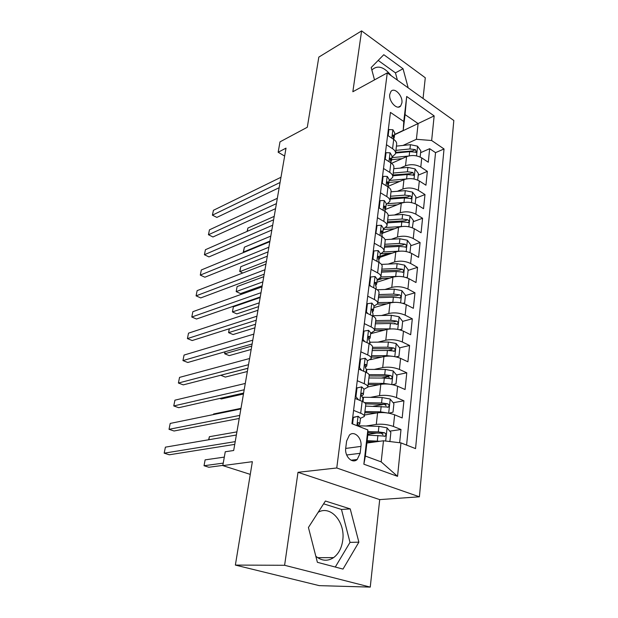 <?xml version="1.0" encoding="UTF-8"?>
<svg xmlns="http://www.w3.org/2000/svg" width="618" height="618" viewBox="0 0 618 618"><rect width="100%" height="100%" fill="white"/><g stroke="black" fill="none" stroke-linecap="round" stroke-linejoin="round"><path stroke-width="0.93" d="M389.757 94.423C388.567 101.476 397.258 110.552 400.688 105.941L401.893 102.889C403.052 95.883 394.423 86.798 390.939 91.456L389.757 94.423M318.177 512.283C330.622 504.844 345.485 522.125 342.743 540.271C341.677 548.027 338.633 553.805 333.62 557.606C327.656 561.499 321.731 561.051 315.829 556.246M423.052 98.494L425.284 77.768L361.615 30.9L318.826 57.095L307.3 127.254L279.993 141.862L278.154 152.244L284.643 156.06M419.406 496.802L453.821 120.51L387.27 72.893L336.764 467.98L419.406 496.802L379.707 499.607L298 472.306L284.604 565.285L370.252 587.1L379.707 499.607M370.252 587.1L319.267 585.64L235.373 565.084L252.36 461.685L222.804 465.601L250.275 474.385M284.604 565.285L235.373 565.084M399.645 442.735L400.997 429.51L389.803 431.148M377.227 432.986L367.849 434.354M364.52 415.026L377.59 412.816C383.353 412.144 389.031 412.809 394.639 414.817L402.179 417.946L403.925 400.804L393.179 402.704M384.164 404.303L373.241 406.242M367.857 386.93L380.812 384.334C386.52 383.515 392.129 384.149 397.66 386.242L405.076 389.518L406.783 372.801L396.439 374.948M388.583 376.578L381.422 378.061M370.468 359.661L383.956 356.547C389.603 355.589 395.149 356.2 400.595 358.378L407.911 361.793L409.572 345.477L399.599 347.841M392.051 349.626L388.459 350.476M370.653 333.697L387.022 329.44C392.615 328.351 398.1 328.93 403.469 331.186L410.669 334.732L412.299 318.811L402.658 321.368L399.012 316.756L391.356 315.28L372.816 315.713M395.203 323.338L393.759 323.724M373.782 307.671L390.012 302.974C395.559 301.769 400.974 302.326 406.273 304.643L413.365 308.32L414.956 292.777L405.416 295.566M376.841 282.248L392.932 277.15C398.425 275.813 403.786 276.346 409 278.733L415.999 282.534L417.552 267.355L408.096 270.375M382.604 278.509L377.08 280.271M379.831 257.405L395.783 251.92C401.229 250.475 406.528 250.985 411.673 253.434L418.571 257.351L420.085 242.519L410.715 245.755M388.652 253.372L379.954 256.37M382.72 233.148L398.571 227.277C403.963 225.724 409.201 226.211 414.284 228.722L421.082 232.747L422.565 218.254L413.272 221.7M394.199 228.76L382.766 232.994L382.009 230.977L381.167 230.985L382.31 236.787M385.045 209.626L401.298 203.198C406.636 201.545 411.82 202.009 416.826 204.581L423.539 208.706L424.983 194.539L415.775 198.177M388.313 186.242L403.956 179.668C409.255 177.922 414.377 178.355 419.321 180.981L425.941 185.207L427.355 171.356L418.216 175.18M386.451 144.72L392.569 148.706C394.832 150.244 395.821 151.92 395.528 153.735L391.866 157.358M383.508 168.475L389.719 172.376C392.013 173.882 393.025 175.512 392.731 177.266L389.046 180.75M380.503 192.793L386.798 196.609C389.131 198.077 390.159 199.66 389.873 201.352L386.173 204.689M377.42 217.698L383.809 221.414C386.18 222.851 387.223 224.38 386.945 226.003L383.222 229.185M374.261 243.214L380.75 246.829C383.152 248.22 384.218 249.695 383.956 251.256L380.209 254.276M371.032 269.355L377.613 272.87C380.055 274.214 381.144 275.636 380.881 277.119L377.119 279.962M367.718 296.153L374.4 299.552C376.88 300.858 377.992 302.21 377.737 303.616L373.952 306.281M364.319 323.623L371.109 326.907C373.62 328.166 374.763 329.456 374.516 330.777L370.707 333.241M360.835 351.804L367.725 354.956C370.282 356.161 371.449 357.389 371.209 358.618L367.386 360.889M357.258 380.711L364.265 383.732C366.86 384.883 368.05 386.034 367.818 387.177L363.979 389.232M222.804 465.601L225.253 451.766L233.681 450.499L286.018 148.135L278.154 152.244M360.132 453.303L360.951 446.397C362.233 438.116 354.315 430.244 349.425 435.072L346.621 441.028L345.748 448.004C344.411 456.347 352.33 464.203 357.196 459.483L360.132 453.303L346.667 454.995M403.214 130.413L403.77 121.499L390.445 112.399L351.936 423.701L367.849 429.935L367.849 434.717L365.362 456.061L381.182 461.878L383.484 440.773L400.951 442.89L415.559 448.606L444.025 148.961L431.65 140.518L416.401 139.297L418.116 123.592L405.053 114.593L403.214 130.413L394.608 134.492M403.77 121.499L406.69 96.478L434.153 115.89L431.65 140.518M400.951 442.89L397.552 476.339L363.863 464.203L367.849 429.935M400.217 168.111L405.524 165.802C410.792 163.994 415.883 164.427 420.788 167.084L427.355 171.356M391.565 163.322L406.559 156.663L405.524 165.802M397.359 191.294L402.897 189.015C408.212 187.308 413.357 187.756 418.332 190.359L424.983 194.539M394.408 215.002L400.217 212.762C405.578 211.155 410.777 211.619 415.814 214.168L422.565 218.254M391.364 239.266L397.467 237.065C402.882 235.558 408.135 236.053 413.249 238.54L420.085 242.519M388.212 264.087L394.655 261.939C400.116 260.541 405.439 261.059 410.615 263.484L417.552 267.355M384.944 289.494L391.773 287.409C397.289 286.119 402.666 286.659 407.919 289.023L414.956 292.777M381.553 315.504L388.822 313.488C394.392 312.322 399.831 312.886 405.161 315.18L412.299 318.811M378.007 342.14L385.802 340.201C391.418 339.166 396.926 339.761 402.326 341.978L409.572 345.477M374.292 369.417L382.704 367.579C388.382 366.675 393.952 367.301 399.429 369.44L406.783 372.801M370.367 397.366L379.537 395.636C385.261 394.879 390.9 395.528 396.462 397.59L403.925 400.804M353.589 410.383L360.703 413.257C363.345 414.354 364.558 415.427 364.342 416.47L360.487 418.301M366.188 425.987L376.285 424.411C382.063 423.801 387.772 424.481 393.411 426.451L400.997 429.51M406.59 445.099L435.543 152.646L429.665 148.683L420.611 152.685M406.559 156.663C411.804 154.824 416.872 155.242 421.754 157.914L428.282 162.225L429.665 148.683M355.064 398.417L362.14 401.352C364.767 402.472 365.964 403.577 365.748 404.666L364.381 416.177M367.857 386.853L369.185 375.667C369.417 374.485 368.243 373.311 365.663 372.129L358.695 369.062M371.256 358.27L372.546 347.401C372.778 346.126 371.627 344.875 369.093 343.647L362.233 340.448M374.562 330.398L375.814 319.83C376.061 318.479 374.933 317.158 372.438 315.883L365.686 312.553M377.783 303.214L379.004 292.94C379.259 291.503 378.162 290.12 375.698 288.799L369.054 285.354M380.935 276.694L382.117 266.698C382.387 265.184 381.306 263.747 378.88 262.38L372.33 258.818M384.002 250.808L385.161 241.082C385.431 239.498 384.373 238 381.986 236.594L375.535 232.932M387.007 225.539L388.127 216.076C388.405 214.423 387.37 212.87 385.014 211.426L378.664 207.663M389.935 200.865L391.024 191.65C391.31 189.927 390.29 188.328 387.973 186.845L381.715 182.998M392.793 176.763L393.859 167.787C394.153 166.01 393.148 164.357 390.862 162.843L384.69 158.903M395.59 153.218L396.625 144.473C396.926 142.634 395.945 140.935 393.689 139.39L387.602 135.373M366.876 443.036L383.484 440.773M298 472.306L336.764 467.98M361.615 30.9L352.847 91.75L387.27 72.893M394.578 134.763L434.153 115.89M402.998 145.439L416.401 139.297M435.543 152.646L444.025 148.961M365.362 456.061L363.863 464.203M381.182 461.878L397.552 476.339M406.69 96.478L405.053 114.593M358.873 542.171L350.228 508.9L325.408 501.02L308.428 527.478L317.389 562.31L343.005 569.078L358.873 542.171L350.012 542.372L341.476 509.448L323.608 503.825M408.197 87.872L403.044 68.745L383.801 54.708L371.194 67.517L374.508 79.884M400.17 106.427L400.541 106.018M391.264 75.751C384.226 66.922 377.884 64.882 372.237 69.633L371.881 70.066M335.288 567.038L350.012 542.372M341.476 509.448L350.228 508.9M397.413 80.155L395.45 72.862L378.177 60.417M395.45 72.862L403.044 68.745M352.716 417.428L358.17 416.285L360.472 418.363L359.815 423.809M358.17 416.285L353.372 417.505L352.577 423.956M235.211 441.631L164.179 453.172L165.4 447.162L236.354 435.018M357.899 425.601L359.792 424.002L358.865 422.658L358.054 422.797C357.335 424.118 357.467 425.269 358.432 426.242L358.448 426.25M234.732 444.388L169.293 454.786L164.179 453.172L165.4 447.162M353.372 417.505L352.693 417.621M389.016 441.445L389.927 441.182L390.862 432.399L386.992 427.818L378.942 426.35L358.007 425.787M379.985 441.252L367.154 440.673M374.438 442.009L367.03 441.739M224.303 457.111L205.114 459.869L204.033 465.733L208.845 467.247L222.843 465.393M367.803 435.095L385.3 436.13C386.242 434.802 385.987 433.689 384.535 432.785L378.316 431.905L367.849 431.58M367.849 432.693L381.406 433.241L383.005 434.84M205.114 459.869L204.033 465.733L223.245 463.121M356.347 388.042L361.731 386.899L363.987 389.124L363.353 394.408M361.731 386.899L357.019 387.95L355.929 396.741L358.594 399.885M239.753 415.412L169.015 429.317L170.213 423.43L240.873 408.946M361.623 396.246L363.33 394.616L362.426 393.164L361.607 393.287C360.935 394.562 361.066 395.682 362.009 396.663L362.913 398.108L362.503 401.507M239.228 418.448L174.06 431.001L169.015 429.317L170.213 423.43M357.019 387.95L356.347 388.089M355.257 396.864L355.929 396.741M358.842 367.864L359.514 367.71L360.572 359.151L365.207 358.255L367.416 360.618L366.798 365.748M359.514 367.71L361.754 370.406M244.187 389.773L173.758 405.949L174.925 400.178L245.284 383.454M365.246 367.594L366.775 365.98L365.902 364.419L365.068 364.527L365.485 367.834L366.366 369.379L366.01 372.291M243.616 393.071L178.733 407.702L173.758 405.949L174.925 400.178M360.572 359.151L359.9 359.305M362.341 339.591L363.005 339.421L364.033 331.07L368.598 330.329L370.761 332.824L370.159 337.807M363.005 339.421L364.836 341.661M248.529 364.697L178.401 383.044L179.544 377.389L249.602 358.517M368.784 339.63L370.128 338.054L369.286 336.393L368.444 336.486L368.884 339.722L369.734 341.368L369.44 343.817M247.911 368.258L183.307 384.867L178.401 383.044L179.544 377.389M364.033 331.07L363.376 331.248M365.756 312.02L366.412 311.835L367.416 303.693L371.905 303.09L374.021 305.717L373.442 310.553M366.412 311.835L367.841 313.62M252.777 340.178L182.951 360.595L184.071 355.056L253.82 334.129M372.221 312.337L373.411 310.815L372.584 309.062L371.742 309.131L373.017 314.052L372.778 316.053M252.113 343.979L187.795 362.48L182.951 360.595L184.071 355.056M367.416 303.693L366.76 303.886M388.954 413.218L393.009 412.167L393.921 403.608L390.105 399.012L382.163 397.536L362.666 397.25M387.687 413.009L380.557 411.851L364.937 411.518M376.764 412.955L364.798 412.693M365.578 406.096L388.483 407.077C389.379 405.787 389.116 404.705 387.702 403.817L381.553 402.959L364.574 402.658M365.678 403.886L384.597 404.365L386.15 405.841M236.903 431.882L209.394 436.702L208.83 439.73M208.621 439.769L209.394 436.702M392.476 384.682L396.022 383.871L396.91 375.52L393.148 370.916L385.3 369.44L366.358 369.409M389.819 384.249L383.739 383.399L368.282 383.276M379.228 384.651L368.135 384.55M368.915 377.984L384.334 378.077L391.588 378.741C392.43 377.49 392.16 376.439 390.785 375.566L384.713 374.724L369.054 374.655M369.155 375.968L385.856 376.045L387.71 376.207L389.216 377.567M240.974 408.351L213.581 413.99L213.48 414.562M213.434 414.57L213.581 413.99M395.953 356.864L398.958 356.269L399.823 348.119L396.115 343.5L388.367 342.024L369.626 342.233M391.912 356.223L386.845 355.651L371.557 355.721M381.769 357.049L371.395 357.096M398.958 356.269L396.146 356.91M219.861 398.432L221.306 398.965L243.461 393.998M372.167 350.56L387.424 350.452L394.608 351.101C395.412 349.896 395.134 348.861 393.79 348.004L387.795 347.185L372.561 347.316M372.384 348.714L390.738 348.73L393.79 348.004M393.967 328.93L374.747 328.83M384.342 330.136L374.57 330.298M399.367 329.742L401.824 329.332L402.666 321.375M220.742 375.242L225.3 377.08L247.354 371.503M375.342 323.793L390.437 323.5L397.559 324.133C398.316 322.959 398.038 321.955 396.725 321.113L390.8 320.309L375.721 320.626M375.543 322.117L393.705 321.916L396.725 321.113M220.719 375.25L247.903 368.32M401.824 329.332L399.792 329.85M369.077 285.13L369.726 284.929L370.707 276.98L375.134 276.516L377.204 279.259L376.64 283.963M369.726 284.929L370.777 286.25M256.926 316.192L187.416 338.594L188.513 333.164L257.953 310.275M375.559 285.694L376.601 284.241L375.798 282.403L374.964 282.449L376.223 287.393L376.03 288.977M256.231 320.217L192.19 340.541L187.416 338.594L188.513 333.164M370.707 276.98L370.058 277.196M402.727 303.299L404.62 303.036L405.447 295.265L401.839 290.638L394.276 289.162L377.258 289.765M395.999 302.326L377.861 302.581M386.938 303.871L377.536 304.141M225.076 351.758L224.705 353.774L229.216 355.613L251.171 349.448M378.448 297.667L393.38 297.188L400.433 297.814C401.159 296.671 400.873 295.69 399.583 294.863L393.728 294.075L378.811 294.57M378.625 296.146L396.594 295.744L399.583 294.863M224.867 351.82L224.705 353.774L251.758 346.065M404.62 303.036L403.206 303.438M372.415 258.865L372.971 258.672L373.929 250.923L378.278 250.584L380.309 253.442L379.761 258.007M372.971 258.672L373.643 259.529M260.989 292.708L191.789 317.019L192.87 311.688L261.993 286.922M378.795 259.699L379.722 258.301L378.942 256.377L378.1 256.408L379.213 262.565M260.255 296.964L196.501 319.019L191.789 317.019L192.87 311.688M373.929 250.923L373.28 251.147M406.018 277.505L407.347 277.358L408.158 269.772L404.597 265.145L397.135 263.662L381.453 264.404M398.015 276.401L380.912 276.949M389.525 278.224L379.877 278.618M229.324 328.761L228.598 332.654L233.063 334.547L254.917 327.818M381.476 272.152L396.254 271.503L403.245 272.113C403.925 271.008 403.639 270.051 402.38 269.232L396.594 268.467L381.831 269.131M381.63 270.784L399.413 270.19L402.38 269.232M229.216 328.791L228.598 332.654L255.535 324.241M407.347 277.358L406.435 277.644M375.891 233.141L377.065 225.485L381.352 225.269L383.338 228.235L382.805 232.677M376.13 233.048L376.439 233.442M264.967 269.734L196.076 295.86L197.134 290.63L265.949 264.064M381.939 234.322L382.766 232.978M264.195 274.191L200.734 297.915L196.076 295.86L197.134 290.63M377.065 225.485L376.424 225.724M409.232 252.345L410.02 252.283L410.808 244.875L407.293 240.24L399.916 238.764L385.037 239.637M400.016 251.132L383.701 251.928M392.098 253.187L381.553 253.743M260.147 297.567L233.372 306.814L232.43 311.935L236.833 313.882L258.587 306.613M384.427 247.223L399.058 246.42L405.987 247.015C406.636 245.941 406.343 245.006 405.114 244.195L399.39 243.446L384.782 244.272M384.574 246.01L402.171 245.222L405.114 244.195M233.372 306.814L232.43 311.935L259.236 302.851M410.02 252.283L409.518 252.453M379.22 207.996L380.132 200.641L384.249 200.549L386.296 203.616L385.779 207.934M268.861 247.239L200.286 275.103L201.321 269.973L269.827 241.684M384.999 209.548L385.74 208.251L385.006 206.173L384.164 206.165L385.338 211.619M268.058 251.897L204.882 277.212L200.286 275.103L201.321 269.973M380.132 200.641L379.498 200.904M412.36 227.795L413.396 220.541L409.927 215.906L402.635 214.431L388.181 215.443M402.001 226.497L386.119 227.501M394.647 228.73L383.183 229.51M263.762 276.686L237.111 286.574L236.184 291.596L240.533 293.596L262.186 285.81M387.324 222.874L401.8 221.908L408.66 222.503C409.278 221.46 408.985 220.541 407.78 219.745L402.125 219.011L387.664 219.993M387.447 221.8L404.86 220.835L407.78 219.745M237.111 286.574L236.184 291.596L262.866 281.87M382.264 183.337L383.121 176.385L387.285 176.4L389.193 179.568L388.683 183.762M272.677 225.207L204.411 254.74L205.431 249.711L273.619 219.769M387.973 185.346L388.645 184.094L387.934 181.947L387.092 181.916L388.289 187.045M271.835 230.058L208.954 256.903L204.411 254.74L205.431 249.711M383.121 176.385L382.496 176.655M415.18 203.731L415.922 196.763L412.507 192.128L405.3 190.653L391.009 191.804M403.956 202.472L388.181 203.662M397.173 204.828L387.764 205.531M390.143 199.073L404.481 197.961L411.271 198.548C411.858 197.528 411.565 196.632 410.383 195.844L404.798 195.126L390.476 196.254M390.259 198.131L407.494 197.003L410.383 195.844M267.308 256.207L240.781 266.698L239.869 271.634L266.428 261.29M242.766 273.017L239.714 271.441L240.781 266.698M385.238 159.251L386.049 152.692L390.143 152.808L392.021 156.068L391.526 160.155M276.416 203.623L208.467 234.763L209.463 229.826L277.335 198.301M390.87 161.7L391.488 160.495L390.785 158.278L389.95 158.223L391.186 163.052M275.543 208.66L212.947 236.972L208.436 234.709L209.463 229.826M386.049 152.692L385.423 152.978M417.691 180.116L418.394 173.519L415.018 168.884L407.895 167.408L393.751 168.699M406.026 179.011L389.819 180.41M399.661 181.468L388.846 182.449M392.909 175.806L407.092 174.554L413.828 175.133L412.932 172.484L407.409 171.781L393.233 173.048M393.002 174.994L410.066 173.704L412.932 172.484M270.792 236.107L244.38 247.192L243.484 252.036L269.927 241.097M244.071 252.322L243.322 251.92L244.38 247.192M388.143 135.728L388.907 129.533L392.948 129.757L394.778 133.102L394.299 137.072M280.07 182.488L212.438 215.149L213.426 210.305L280.974 177.273M393.705 138.594L394.261 137.42L393.581 135.149L392.747 135.072L393.967 139.583M279.174 187.702L216.872 217.405L212.399 215.18L213.426 210.305M216.872 217.405L212.399 215.18M388.907 129.533L388.289 129.834M420.147 157.034L420.812 150.784L417.482 146.157L410.437 144.682L396.432 146.111M408.22 156.076L391.827 157.66M402.117 158.633L391.58 159.699M395.605 153.055L409.657 151.673L416.323 152.244L415.427 149.649L409.958 148.961L395.922 150.359M395.69 152.368L412.585 150.923L415.427 149.649M274.207 216.385L247.918 228.034L247.316 231.317M247.107 231.41L247.918 228.034M403.956 179.668L402.897 189.015M401.298 203.198L400.217 212.762M398.571 227.277L397.467 237.065M395.783 251.92L394.655 261.939M392.932 277.15L391.773 287.409M390.012 302.974L388.822 313.488M387.022 329.44L385.802 340.201M383.956 356.547L382.704 367.579M380.812 384.334L379.537 395.636M377.59 412.816L376.285 424.411M394.639 414.817L393.411 426.451M421.754 157.914L420.788 167.084M419.321 180.981L418.332 190.359M416.826 204.581L415.814 214.168M414.284 228.722L413.249 238.54M411.673 253.434L410.615 263.484M409 278.733L407.919 289.023M406.273 304.643L405.161 315.18M403.469 331.186L402.326 341.978M400.595 358.378L399.429 369.44M397.66 386.242L396.462 397.59M362.14 401.352L360.703 413.257M365.663 372.129L364.265 383.732M369.093 343.647L367.725 354.956M372.438 315.883L371.109 326.907M375.698 288.799L374.4 299.552M378.88 262.38L377.613 272.87M381.986 236.594L380.75 246.829M385.014 211.426L383.809 221.414M387.973 186.845L386.798 196.609M390.862 162.843L389.719 172.376M393.689 139.39L392.569 148.706M345.701 448.436L360.951 446.397M358.046 416.316L356.91 425.655M358.069 422.782L358.865 422.658M385.671 441.036L387.084 427.934M359.939 426.837L360.062 425.81M378.316 431.905L378.942 426.35M377.297 441.028L377.922 435.427M381.406 433.241L384.535 432.785M361.615 386.922L359.977 400.456M361.569 393.334L362.426 393.164M365.099 358.278L363.531 371.186M364.983 364.628L365.902 364.419M368.49 330.344L366.992 342.666M368.32 336.64L369.286 336.393M371.797 303.106L370.367 314.863M371.588 309.348L372.584 309.062M388.683 413.172L390.205 399.128M362.959 401.715L363.492 397.258M381.553 402.959L382.163 397.536M380.557 411.851L381.167 406.389M384.597 404.365L387.702 403.817M391.781 384.55L393.241 371.032M366.466 372.515L366.837 369.409M384.713 374.724L385.3 369.44M383.739 383.399L384.334 378.077M387.71 376.207L390.785 375.566M394.802 356.632L396.208 343.616M369.881 344.048L370.097 342.225M387.795 347.185L388.367 342.024M386.845 355.651L387.424 350.452M397.753 329.394L399.104 316.872M373.21 316.292L373.287 315.698M390.8 320.309L391.356 315.28M389.873 328.567L390.437 323.5M375.026 276.524L373.658 287.741M374.778 282.727L375.798 282.403M400.626 302.812L401.932 290.754M393.728 294.075L394.276 289.162M392.832 302.14L393.38 297.188M378.17 250.591L376.872 261.29M377.899 256.74L378.942 256.377M403.43 276.872L404.69 265.261M396.594 268.467L397.135 263.662M395.713 276.339L396.254 271.503M381.244 225.269L380.008 235.473M380.951 231.371L382.009 230.977M406.173 251.534L407.386 240.356M399.39 243.446L399.916 238.764M398.533 251.14L399.058 246.42M384.249 200.549L383.067 210.274M383.94 206.597L385.006 206.173M408.853 226.791L410.02 216.022M402.125 219.011L402.635 214.431M401.283 226.528L401.8 221.908M387.177 176.4L386.057 185.663M386.86 182.403L387.934 181.947M411.472 202.611L412.592 192.244M404.798 195.126L405.3 190.653M403.971 202.472L404.481 197.961M390.043 152.808L388.977 161.638M389.719 158.756L390.785 158.278M414.029 178.981L415.103 169M407.409 171.781L407.895 167.408M406.613 178.896L407.092 174.554M392.847 129.749L391.827 138.154M392.523 135.651L393.581 135.149M416.524 155.883L417.567 146.273M392.26 157.613L392.322 157.15M409.958 148.961L410.437 144.682M409.186 155.844L409.657 151.673M398.371 107.107L400.688 105.941M317.683 557.691L333.62 557.606M351.07 460.209L357.196 459.483M384.102 436.3L385.3 436.13M387.37 407.27L388.483 407.077M390.545 378.95L391.588 378.741M393.643 351.325L394.608 351.101M396.663 324.365L397.559 324.133M399.607 298.054L400.441 297.814M402.48 272.36L403.245 272.113M405.277 247.262L405.987 247.015M408.004 222.743L408.66 222.503M410.669 198.787L411.271 198.548M413.264 175.373L413.828 175.133M415.806 152.476L416.323 152.244"/></g></svg>
